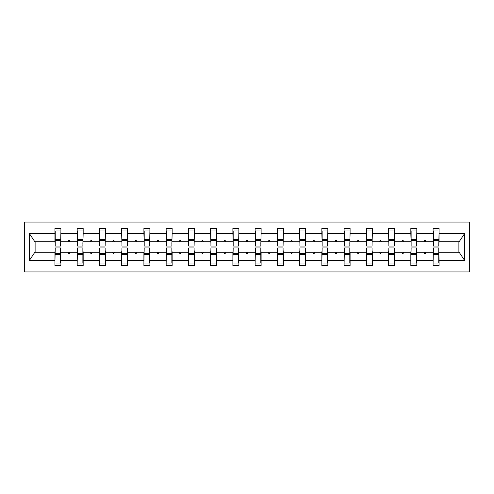 <?xml version="1.0" encoding="UTF-8"?>
<svg xmlns="http://www.w3.org/2000/svg" width="494" height="494" viewBox="0 0 494 494"><rect width="100%" height="100%" fill="white"/><g stroke="black" fill="none" stroke-linecap="round" stroke-linejoin="round"><path stroke-width="0.74" d="M24.7 271.953L469.3 271.953L469.3 222.047L24.7 222.047L24.7 271.953M433.368 250.137L433.084 252.273L416.825 252.273L416.541 250.137M438.783 243.863L439.073 241.727L459.179 241.727L464.65 233.489L464.65 260.511L439.073 260.511L439.073 265.537L433.084 265.537L433.084 252.273M439.073 241.727L439.073 228.463L433.084 228.463L433.084 233.489L416.825 233.489L416.541 243.863M433.368 243.863L433.084 233.489M411.125 250.137L410.835 252.273L394.583 252.273L394.298 250.137M433.084 260.511L416.825 260.511L416.825 265.537L410.835 265.537L410.835 252.273M416.825 233.489L416.825 228.463L410.835 228.463L410.835 233.489L394.583 233.489L394.298 243.863M411.125 243.863L410.835 233.489M388.877 250.137L388.593 252.273L372.34 252.273L372.05 250.137M410.835 260.511L394.583 260.511L394.583 265.537L388.593 265.537L388.593 252.273M394.583 233.489L394.583 228.463L388.593 228.463L388.593 233.489L372.34 233.489L372.05 243.863M388.877 243.863L388.593 233.489M366.634 250.137L366.35 252.273L350.092 252.273L349.808 250.137M388.593 260.511L372.34 260.511L372.34 265.537L366.35 265.537L366.35 252.273M372.34 233.489L372.34 228.463L366.35 228.463L366.35 233.489L350.092 233.489L349.808 243.863M366.634 243.863L366.35 233.489M344.392 250.137L344.102 252.273L327.849 252.273L327.565 250.137M366.35 260.511L350.092 260.511L350.092 265.537L344.102 265.537L344.102 252.273M350.092 233.489L350.092 228.463L344.102 228.463L344.102 233.489L327.849 233.489L327.565 243.863M344.392 243.863L344.102 233.489M322.144 250.137L321.86 252.273L305.607 252.273L305.323 250.137M344.102 260.511L327.849 260.511L327.849 265.537L321.86 265.537L321.86 252.273M327.849 233.489L327.849 228.463L321.86 228.463L321.86 233.489L305.607 233.489L305.323 243.863M322.144 243.863L321.86 233.489M299.901 250.137L299.617 252.273L283.358 252.273L283.074 250.137M321.86 260.511L305.607 260.511L305.607 265.537L299.617 265.537L299.617 252.273M305.607 233.489L305.607 228.463L299.617 228.463L299.617 233.489L283.358 233.489L283.074 243.863M299.901 243.863L299.617 233.489M277.659 250.137L277.375 252.273L261.116 252.273L260.832 250.137M299.617 260.511L283.358 260.511L283.358 265.537L277.375 265.537L277.375 252.273M283.358 233.489L283.358 228.463L277.375 228.463L277.375 233.489L261.116 233.489L260.832 243.863M277.659 243.863L277.375 233.489M255.41 250.137L255.126 252.273L238.874 252.273L238.59 250.137M277.375 260.511L261.116 260.511L261.116 265.537L255.126 265.537L255.126 252.273M261.116 233.489L261.116 228.463L255.126 228.463L255.126 233.489L238.874 233.489L238.59 243.863M255.41 243.863L255.126 233.489M233.168 250.137L232.884 252.273L216.625 252.273L216.341 250.137M255.126 260.511L238.874 260.511L238.874 265.537L232.884 265.537L232.884 252.273M238.874 233.489L238.874 228.463L232.884 228.463L232.884 233.489L216.625 233.489L216.341 243.863M233.168 243.863L232.884 233.489M210.926 250.137L210.642 252.273L194.383 252.273L194.099 250.137M232.884 260.511L216.625 260.511L216.625 265.537L210.642 265.537L210.642 252.273M216.625 233.489L216.625 228.463L210.642 228.463L210.642 233.489L194.383 233.489L194.099 243.863M210.926 243.863L210.642 233.489M188.677 250.137L188.393 252.273L172.14 252.273L171.856 250.137M210.642 260.511L194.383 260.511L194.383 265.537L188.393 265.537L188.393 252.273M194.383 233.489L194.383 228.463L188.393 228.463L188.393 233.489L172.14 233.489L171.856 243.863M188.677 243.863L188.393 233.489M166.435 250.137L166.151 252.273L149.898 252.273L149.608 250.137M188.393 260.511L172.14 260.511L172.14 265.537L166.151 265.537L166.151 252.273M172.14 233.489L172.14 228.463L166.151 228.463L166.151 233.489L149.898 233.489L149.608 243.863M166.435 243.863L166.151 233.489M144.192 250.137L143.908 252.273L127.65 252.273L127.366 250.137M166.151 260.511L149.898 260.511L149.898 265.537L143.908 265.537L143.908 252.273M149.898 233.489L149.898 228.463L143.908 228.463L143.908 233.489L127.65 233.489L127.366 243.863M144.192 243.863L143.908 233.489M121.95 250.137L121.66 252.273L105.407 252.273L105.123 250.137M143.908 260.511L127.65 260.511L127.65 265.537L121.66 265.537L121.66 252.273M127.65 233.489L127.65 228.463L121.66 228.463L121.66 233.489L105.407 233.489L105.123 243.863M121.95 243.863L121.66 233.489M99.702 250.137L99.418 252.273L83.165 252.273L82.875 250.137M121.66 260.511L105.407 260.511L105.407 265.537L99.418 265.537L99.418 252.273M105.407 233.489L105.407 228.463L99.418 228.463L99.418 233.489L83.165 233.489L82.875 243.863M99.702 243.863L99.418 233.489M77.459 250.137L77.175 252.273L60.916 252.273L60.916 265.537L54.927 265.537L54.927 252.273L34.821 252.273L29.35 260.511L29.35 233.489L34.821 241.727L54.927 241.727L54.927 233.489L29.35 233.489M99.418 260.511L83.165 260.511L83.165 265.537L77.175 265.537L77.175 252.273M83.165 233.489L83.165 228.463L77.175 228.463L77.175 233.489L60.916 233.489L60.916 228.463L54.927 228.463L54.927 233.489M77.459 243.863L77.175 233.489M55.217 250.137L54.927 252.273M54.927 241.727L55.217 243.863M438.783 250.137L439.073 260.511M416.825 260.511L416.825 252.273M394.583 260.511L394.583 252.273M372.34 260.511L372.34 252.273M350.092 260.511L350.092 252.273M327.849 260.511L327.849 252.273M305.607 260.511L305.607 252.273M283.358 260.511L283.358 252.273M261.116 260.511L261.116 252.273M238.874 260.511L238.874 252.273M216.625 260.511L216.625 252.273M194.383 260.511L194.383 252.273M172.14 260.511L172.14 252.273M149.898 260.511L149.898 252.273M127.65 260.511L127.65 252.273M105.407 260.511L105.407 252.273M83.165 260.511L83.165 252.273M464.65 233.489L439.073 233.489M77.175 260.511L60.916 260.511M54.927 260.511L29.35 260.511M424.08 241.727L425.828 241.727L425.309 240.3L424.599 240.3L424.08 241.727L416.825 241.727M433.084 241.727L425.828 241.727M424.08 252.273L424.599 253.7L425.309 253.7L425.828 252.273M401.832 241.727L403.586 241.727L403.067 240.3L402.351 240.3L401.832 241.727L394.583 241.727M410.835 241.727L403.586 241.727M401.832 252.273L402.351 253.7L403.067 253.7L403.586 252.273M379.59 241.727L381.343 241.727L380.825 240.3L380.108 240.3L379.59 241.727L372.34 241.727M388.593 241.727L381.343 241.727M379.59 252.273L380.108 253.7L380.825 253.7L381.343 252.273M357.347 241.727L359.095 241.727L358.576 240.3L357.866 240.3L357.347 241.727L350.092 241.727M366.35 241.727L359.095 241.727M357.347 252.273L357.866 253.7L358.576 253.7L359.095 252.273M335.099 241.727L336.852 241.727L336.334 240.3L335.624 240.3L335.099 241.727L327.849 241.727M344.102 241.727L336.852 241.727M335.099 252.273L335.624 253.7L336.334 253.7L336.852 252.273M312.856 241.727L314.61 241.727L314.091 240.3L313.375 240.3L312.856 241.727L305.607 241.727M321.86 241.727L314.61 241.727M312.856 252.273L313.375 253.7L314.091 253.7L314.61 252.273M290.614 241.727L292.362 241.727L291.843 240.3L291.133 240.3L290.614 241.727L283.358 241.727M299.617 241.727L292.362 241.727M290.614 252.273L291.133 253.7L291.843 253.7L292.362 252.273M268.372 241.727L270.119 241.727L269.601 240.3L268.89 240.3L268.372 241.727L261.116 241.727M277.375 241.727L270.119 241.727M268.372 252.273L268.89 253.7L269.601 253.7L270.119 252.273M246.123 241.727L247.877 241.727L247.358 240.3L246.642 240.3L246.123 241.727L238.874 241.727M255.126 241.727L247.877 241.727M246.123 252.273L246.642 253.7L247.358 253.7L247.877 252.273M223.881 241.727L225.628 241.727L225.11 240.3L224.4 240.3L223.881 241.727L216.625 241.727M232.884 241.727L225.628 241.727M223.881 252.273L224.4 253.7L225.11 253.7L225.628 252.273M201.638 241.727L203.386 241.727L202.867 240.3L202.157 240.3L201.638 241.727L194.383 241.727M210.642 241.727L203.386 241.727M201.638 252.273L202.157 253.7L202.867 253.7L203.386 252.273M179.39 241.727L181.144 241.727L180.625 240.3L179.909 240.3L179.39 241.727L172.14 241.727M188.393 241.727L181.144 241.727M179.39 252.273L179.909 253.7L180.625 253.7L181.144 252.273M157.148 241.727L158.901 241.727L158.376 240.3L157.666 240.3L157.148 241.727L149.898 241.727M166.151 241.727L158.901 241.727M157.148 252.273L157.666 253.7L158.376 253.7L158.901 252.273M134.905 241.727L136.653 241.727L136.134 240.3L135.424 240.3L134.905 241.727L127.65 241.727M143.908 241.727L136.653 241.727M134.905 252.273L135.424 253.7L136.134 253.7L136.653 252.273M112.657 241.727L114.41 241.727L113.892 240.3L113.175 240.3L112.657 241.727L105.407 241.727M121.66 241.727L114.41 241.727M112.657 252.273L113.175 253.7L113.892 253.7L114.41 252.273M90.414 241.727L92.168 241.727L91.649 240.3L90.933 240.3L90.414 241.727L83.165 241.727M99.418 241.727L92.168 241.727M90.414 252.273L90.933 253.7L91.649 253.7L92.168 252.273M68.172 241.727L69.92 241.727L69.401 240.3L68.691 240.3L68.172 241.727L60.916 241.727L60.916 233.489M77.175 241.727L69.92 241.727M68.172 252.273L68.691 253.7L69.401 253.7L69.92 252.273M60.632 250.137L60.916 252.273M60.916 241.727L60.632 243.863M464.65 260.511L459.179 252.273L439.073 252.273M35.111 241.727L35.111 252.273M458.889 252.273L458.889 241.727M55.217 240.368L55.217 230.957L60.916 230.957L60.632 246.074L55.217 246.074L55.217 240.368L60.632 240.368M60.632 253.632L60.632 263.043L54.927 263.043L55.217 247.926L60.632 247.926L60.632 253.632L55.217 253.632M77.459 240.368L77.459 230.957L83.165 230.957L82.875 246.074L77.459 246.074L77.459 240.368L82.875 240.368M82.875 253.632L82.875 263.043L77.175 263.043L77.459 247.926L82.875 247.926L82.875 253.632L77.459 253.632M99.702 240.368L99.702 230.957L105.407 230.957L105.123 246.074L99.702 246.074L99.702 240.368L105.123 240.368M105.123 253.632L105.123 263.043L99.418 263.043L99.702 247.926L105.123 247.926L105.123 253.632L99.702 253.632M121.95 240.368L121.95 230.957L127.65 230.957L127.366 246.074L121.95 246.074L121.95 240.368L127.366 240.368M127.366 253.632L127.366 263.043L121.66 263.043L121.95 247.926L127.366 247.926L127.366 253.632L121.95 253.632M144.192 240.368L144.192 230.957L149.898 230.957L149.608 246.074L144.192 246.074L144.192 240.368L149.608 240.368M149.608 253.632L149.608 263.043L143.908 263.043L144.192 247.926L149.608 247.926L149.608 253.632L144.192 253.632M166.435 240.368L166.435 230.957L172.14 230.957L171.856 246.074L166.435 246.074L166.435 240.368L171.856 240.368M171.856 253.632L171.856 263.043L166.151 263.043L166.435 247.926L171.856 247.926L171.856 253.632L166.435 253.632M188.677 240.368L188.677 230.957L194.383 230.957L194.099 246.074L188.677 246.074L188.677 240.368L194.099 240.368M194.099 253.632L194.099 263.043L188.393 263.043L188.677 247.926L194.099 247.926L194.099 253.632L188.677 253.632M210.926 240.368L210.926 230.957L216.625 230.957L216.341 246.074L210.926 246.074L210.926 240.368L216.341 240.368M216.341 253.632L216.341 263.043L210.642 263.043L210.926 247.926L216.341 247.926L216.341 253.632L210.926 253.632M233.168 240.368L233.168 230.957L238.874 230.957L238.59 246.074L233.168 246.074L233.168 240.368L238.59 240.368M238.59 253.632L238.59 263.043L232.884 263.043L233.168 247.926L238.59 247.926L238.59 253.632L233.168 253.632M255.41 240.368L255.41 230.957L261.116 230.957L260.832 246.074L255.41 246.074L255.41 240.368L260.832 240.368M260.832 253.632L260.832 263.043L255.126 263.043L255.41 247.926L260.832 247.926L260.832 253.632L255.41 253.632M277.659 240.368L277.659 230.957L283.358 230.957L283.074 246.074L277.659 246.074L277.659 240.368L283.074 240.368M283.074 253.632L283.074 263.043L277.375 263.043L277.659 247.926L283.074 247.926L283.074 253.632L277.659 253.632M299.901 240.368L299.901 230.957L305.607 230.957L305.323 246.074L299.901 246.074L299.901 240.368L305.323 240.368M305.323 253.632L305.323 263.043L299.617 263.043L299.901 247.926L305.323 247.926L305.323 253.632L299.901 253.632M322.144 240.368L322.144 230.957L327.849 230.957L327.565 246.074L322.144 246.074L322.144 240.368L327.565 240.368M327.565 253.632L327.565 263.043L321.86 263.043L322.144 247.926L327.565 247.926L327.565 253.632L322.144 253.632M344.392 240.368L344.392 230.957L350.092 230.957L349.808 246.074L344.392 246.074L344.392 240.368L349.808 240.368M349.808 253.632L349.808 263.043L344.102 263.043L344.392 247.926L349.808 247.926L349.808 253.632L344.392 253.632M366.634 240.368L366.634 230.957L372.34 230.957L372.05 246.074L366.634 246.074L366.634 240.368L372.05 240.368M372.05 253.632L372.05 263.043L366.35 263.043L366.634 247.926L372.05 247.926L372.05 253.632L366.634 253.632M388.877 240.368L388.877 230.957L394.583 230.957L394.298 246.074L388.877 246.074L388.877 240.368L394.298 240.368M394.298 253.632L394.298 263.043L388.593 263.043L388.877 247.926L394.298 247.926L394.298 253.632L388.877 253.632M411.125 240.368L411.125 230.957L416.825 230.957L416.541 246.074L411.125 246.074L411.125 240.368L416.541 240.368M416.541 253.632L416.541 263.043L410.835 263.043L411.125 247.926L416.541 247.926L416.541 253.632L411.125 253.632M433.368 240.368L433.368 230.957L439.073 230.957L438.783 246.074L433.368 246.074L433.368 240.368L438.783 240.368M438.783 253.632L438.783 263.043L433.084 263.043L433.368 247.926L438.783 247.926L438.783 253.632L433.368 253.632M60.632 254.484L55.217 254.484M55.217 239.516L60.632 239.516M77.459 239.516L82.875 239.516M99.702 239.516L105.123 239.516M121.95 239.516L127.366 239.516M144.192 239.516L149.608 239.516M82.875 254.484L77.459 254.484M105.123 254.484L99.702 254.484M127.366 254.484L121.95 254.484M149.608 254.484L144.192 254.484M166.435 239.516L171.856 239.516M171.856 254.484L166.435 254.484M188.677 239.516L194.099 239.516M194.099 254.484L188.677 254.484M210.926 239.516L216.341 239.516M216.341 254.484L210.926 254.484M233.168 239.516L238.59 239.516M238.59 254.484L233.168 254.484M255.41 239.516L260.832 239.516M260.832 254.484L255.41 254.484M277.659 239.516L283.074 239.516M283.074 254.484L277.659 254.484M299.901 239.516L305.323 239.516M305.323 254.484L299.901 254.484M322.144 239.516L327.565 239.516M327.565 254.484L322.144 254.484M344.392 239.516L349.808 239.516M349.808 254.484L344.392 254.484M366.634 239.516L372.05 239.516M372.05 254.484L366.634 254.484M388.877 239.516L394.298 239.516M394.298 254.484L388.877 254.484M411.125 239.516L416.541 239.516M416.541 254.484L411.125 254.484M433.368 239.516L438.783 239.516M438.783 254.484L433.368 254.484M60.632 254.7L55.217 254.7M55.217 239.3L60.632 239.3M77.459 239.3L82.875 239.3M99.702 239.3L105.123 239.3M121.95 239.3L127.366 239.3M144.192 239.3L149.608 239.3M82.875 254.7L77.459 254.7M105.123 254.7L99.702 254.7M127.366 254.7L121.95 254.7M149.608 254.7L144.192 254.7M166.435 239.3L171.856 239.3M171.856 254.7L166.435 254.7M188.677 239.3L194.099 239.3M194.099 254.7L188.677 254.7M210.926 239.3L216.341 239.3M216.341 254.7L210.926 254.7M233.168 239.3L238.59 239.3M238.59 254.7L233.168 254.7M255.41 239.3L260.832 239.3M260.832 254.7L255.41 254.7M277.659 239.3L283.074 239.3M283.074 254.7L277.659 254.7M299.901 239.3L305.323 239.3M305.323 254.7L299.901 254.7M322.144 239.3L327.565 239.3M327.565 254.7L322.144 254.7M344.392 239.3L349.808 239.3M349.808 254.7L344.392 254.7M366.634 239.3L372.05 239.3M372.05 254.7L366.634 254.7M388.877 239.3L394.298 239.3M394.298 254.7L388.877 254.7M411.125 239.3L416.541 239.3M416.541 254.7L411.125 254.7M433.368 239.3L438.783 239.3M438.783 254.7L433.368 254.7"/></g></svg>
